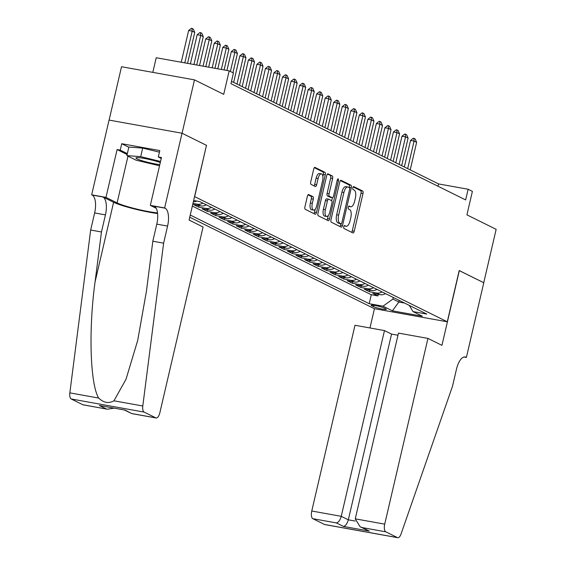 <?xml version="1.0" encoding="UTF-8"?>
<svg xmlns="http://www.w3.org/2000/svg" width="566" height="566" viewBox="0 0 566 566"><rect width="100%" height="100%" fill="white"/><g stroke="black" fill="none" stroke-linecap="round" stroke-linejoin="round"><path stroke-width="0.85" d="M343.753 226.754A1.514 0.63 100.2 0 0 344.001 228.515L352.901 232.923A2.165 0.906 100.2 0 0 353.007 232.959A2.165 0.906 100.2 0 0 354.224 231.239L363.004 193.522A2.165 0.906 100.2 0 0 362.657 191.011L353.757 186.603A1.514 0.63 100.2 0 0 353.679 186.575A1.514 0.63 100.2 0 0 352.823 187.778A1.514 0.63 100.2 0 0 353.071 189.532L354.224 190.105A6.926 2.894 100.2 0 1 355.342 198.142L354.613 201.284A6.926 2.894 100.2 0 1 350.701 206.774A6.926 2.894 100.2 0 1 350.368 206.661L349.222 206.088A1.514 0.63 100.2 0 0 349.144 206.066A1.514 0.63 100.2 0 0 348.288 207.269A1.514 0.63 100.2 0 0 348.536 209.024L349.689 209.597A6.926 2.894 100.2 0 1 350.807 217.627L350.078 220.775A6.926 2.894 100.2 0 1 346.166 226.259A6.926 2.894 100.2 0 1 345.833 226.152L344.68 225.579A1.514 0.63 100.2 0 0 344.609 225.558A1.514 0.63 100.2 0 0 343.753 226.754M308.718 194.555A2.165 0.906 100.2 0 0 308.611 194.52A2.165 0.906 100.2 0 0 307.395 196.239L304.933 206.816A2.165 0.906 100.2 0 0 305.279 209.328L315.163 214.224A2.165 0.906 100.2 0 0 315.269 214.259A2.165 0.906 100.2 0 0 316.486 212.547L325.266 174.823A2.165 0.906 100.2 0 0 324.919 172.312L315.036 167.416A2.165 0.906 100.2 0 0 314.929 167.38A2.165 0.906 100.2 0 0 313.705 169.1L310.734 181.884A2.165 0.906 100.2 0 0 311.081 184.389L315.312 186.49A2.165 0.906 100.2 0 0 315.418 186.525A2.165 0.906 100.2 0 0 316.642 184.806L318.113 178.467A5.787 2.42 100.2 0 1 321.382 173.882A5.787 2.42 100.2 0 1 322.592 180.688L316.819 205.522A5.787 2.42 100.2 0 1 313.55 210.106A5.787 2.42 100.2 0 1 312.333 203.3L313.295 199.161A2.165 0.906 100.2 0 0 312.948 196.65L308.505 194.52M206.456 145.37L194.669 196.635L447.274 321.792L459.203 270.548L483.739 282.71L496.156 229.329L466.929 214.854L472.391 191.365L468.124 189.249L465.641 199.925L230.956 83.655L233.44 72.979L229.173 70.863L156.216 57.732L152.813 72.363M206.597 145.398L182.061 133.243L194.478 79.87L223.712 94.345L229.173 70.863M330.983 219.728A2.165 0.906 100.2 0 0 331.329 222.24L341.213 227.136A2.165 0.906 100.2 0 0 341.319 227.171A2.165 0.906 100.2 0 0 342.543 225.452L351.316 187.735A2.165 0.906 100.2 0 0 350.97 185.224L341.086 180.321A2.165 0.906 100.2 0 0 340.98 180.292A2.165 0.906 100.2 0 0 339.756 182.004L330.983 219.728M328.188 220.683L318.304 215.78A2.165 0.906 100.2 0 1 317.958 213.276L326.731 175.552A2.165 0.906 100.2 0 1 327.955 173.833A2.165 0.906 100.2 0 1 328.061 173.868L332.292 175.969A2.165 0.906 100.2 0 1 332.638 178.474L329.079 193.777A2.165 0.906 100.2 0 0 329.426 196.289L332.235 197.675A2.165 0.906 100.2 0 0 332.341 197.711A2.165 0.906 100.2 0 0 333.558 195.999L337.265 180.066A1.514 0.63 100.2 0 1 338.121 178.87A1.514 0.63 100.2 0 1 338.44 180.653L329.518 219A2.165 0.906 100.2 0 1 328.294 220.712A2.165 0.906 100.2 0 1 328.188 220.683M109.111 120.098L121.527 66.731L194.478 79.87M202.869 203.123A8.823 7.952 116.4 0 1 197.35 204.199L200.767 205.89L193.572 204.595L198.687 207.128L199.048 205.578M211.401 207.354A8.823 7.952 116.4 0 1 205.89 208.43L209.3 210.12L202.104 208.819L207.227 211.359L207.588 209.809M219.933 211.578A8.823 7.952 116.4 0 1 214.422 212.653L217.832 214.344L210.637 213.049L215.759 215.589L216.12 214.04M228.473 215.809A8.823 7.952 116.4 0 1 222.954 216.884L226.365 218.575L219.169 217.28L224.292 219.813L224.652 218.264M237.005 220.04A8.823 7.952 116.4 0 1 231.487 221.108L234.904 222.799L227.702 221.504L232.824 224.044L233.185 222.495M245.538 224.263A8.823 7.952 116.4 0 1 240.019 225.339L243.437 227.03L236.241 225.735L241.357 228.268L241.717 226.718M254.07 228.494A8.823 7.952 116.4 0 1 248.559 229.57L251.969 231.261L244.774 229.966L249.896 232.499L250.257 230.949M262.603 232.718A8.823 7.952 116.4 0 1 257.091 233.793L260.502 235.484L253.306 234.19L258.429 236.73L258.789 235.18M271.142 236.949A8.823 7.952 116.4 0 1 265.624 238.024L269.041 239.715L261.839 238.42L266.961 240.953L267.322 239.404M279.675 241.18A8.823 7.952 116.4 0 1 274.156 242.248L277.573 243.946L270.378 242.644L275.493 245.184L275.854 243.635M288.207 245.403A8.823 7.952 116.4 0 1 282.689 246.479L286.106 248.17L278.911 246.875L284.026 249.415L284.387 247.858M296.74 249.634A8.823 7.952 116.4 0 1 291.228 250.71L294.638 252.401L287.443 251.106L292.565 253.639L292.926 252.089M305.272 253.865A8.823 7.952 116.4 0 1 299.761 254.933L303.171 256.624L295.976 255.33L301.098 257.87L301.459 256.32M313.812 258.089A8.823 7.952 116.4 0 1 308.293 259.164L311.71 260.855L304.508 259.561L309.63 262.093L309.991 260.544M322.344 262.32A8.823 7.952 116.4 0 1 316.826 263.395L320.243 265.086L313.048 263.784L318.163 266.324L318.524 264.775M330.877 266.544A8.823 7.952 116.4 0 1 325.365 267.619L328.775 269.31L321.58 268.015L326.702 270.555L327.063 269.006M339.409 270.774A8.823 7.952 116.4 0 1 333.898 271.85L337.308 273.541L330.112 272.246L335.235 274.779L335.596 273.229M347.949 275.005A8.823 7.952 116.4 0 1 342.43 276.074L345.847 277.764L338.645 276.47L343.767 279.01L344.128 277.46M356.481 279.229A8.823 7.952 116.4 0 1 350.962 280.304L354.38 281.995L347.184 280.701L352.3 283.241L352.66 281.684M365.013 283.46A8.823 7.952 116.4 0 1 359.495 284.535L362.912 286.226L355.717 284.931L360.832 287.464L361.193 285.915M373.546 287.691A8.823 7.952 116.4 0 1 368.034 288.759L371.445 290.45L364.249 289.155L369.372 291.695L376.567 292.99A8.823 7.952 -63.6 0 0 382.078 291.915M369.732 290.146L369.372 291.695M385.786 308.866L383.911 307.932A6.834 0.743 -166.9 0 0 376.524 305.789A6.834 0.743 -166.9 0 0 371.14 305.286A6.834 0.743 -166.9 0 0 371.685 305.732L373.56 306.666A6.834 0.743 -166.9 0 0 380.939 308.81A6.834 0.743 -166.9 0 0 386.33 309.312A6.834 0.743 -166.9 0 0 385.786 308.866M189.744 217.21L374.324 308.661L447.274 321.792M190.247 215.03L369.209 303.701L383.012 306.185L392.889 299.067L393.264 297.454M193.636 200.491L199.784 201.595L426.785 314.066L412.982 311.583L422.37 316.231L392.401 310.833L383.012 306.185M192.334 206.066L371.296 294.73L377.904 295.919L372.782 293.386L379.977 294.681A8.823 7.952 -63.6 0 0 385.496 293.605M368.034 288.759L360.832 287.464M359.495 284.535L352.3 283.241M350.962 280.304L343.767 279.01M342.43 276.074L335.235 274.779M333.898 271.85L326.702 270.555M325.365 267.619L318.163 266.324M316.826 263.395L309.63 262.093M308.293 259.164L301.098 257.87M299.761 254.933L292.565 253.639M291.228 250.71L284.026 249.415M282.689 246.479L275.493 245.184M274.156 242.248L266.961 240.953M265.624 238.024L258.429 236.73M257.091 233.793L249.896 232.499M248.559 229.57L241.357 228.268M240.019 225.339L232.824 224.044M231.487 221.108L224.292 219.813M222.954 216.884L215.759 215.589M214.422 212.653L207.227 211.359M205.89 208.43L198.687 207.128M197.35 204.199L192.956 203.406M392.889 299.067L398.86 302.025L404.548 303.051M399.235 300.412L398.86 302.025L392.401 310.833M468.124 189.249L438.551 183.929L231.494 81.341M438.013 186.235L438.551 183.929M378.265 294.37L377.904 295.919M371.296 294.73L369.209 303.701M409.331 305.421L412.982 311.583M371.445 290.45A8.823 7.952 -63.6 0 0 376.963 289.382M362.912 286.226A8.823 7.952 -63.6 0 0 368.431 285.151M354.38 281.995A8.823 7.952 -63.6 0 0 359.891 280.92M345.847 277.764A8.823 7.952 -63.6 0 0 351.359 276.696M337.308 273.541A8.823 7.952 -63.6 0 0 342.826 272.465M328.775 269.31A8.823 7.952 -63.6 0 0 334.294 268.234M320.243 265.086A8.823 7.952 -63.6 0 0 325.754 264.011M311.71 260.855A8.823 7.952 -63.6 0 0 317.222 259.78M303.171 256.624A8.823 7.952 -63.6 0 0 308.689 255.556M294.638 252.401A8.823 7.952 -63.6 0 0 300.157 251.325M286.106 248.17A8.823 7.952 -63.6 0 0 291.624 247.094M277.573 243.946A8.823 7.952 -63.6 0 0 283.085 242.871M269.041 239.715A8.823 7.952 -63.6 0 0 274.552 238.64M260.502 235.484A8.823 7.952 -63.6 0 0 266.02 234.416M251.969 231.261A8.823 7.952 -63.6 0 0 257.488 230.185M243.437 227.03A8.823 7.952 -63.6 0 0 248.948 225.954M234.904 222.799A8.823 7.952 -63.6 0 0 240.416 221.73M226.365 218.575A8.823 7.952 -63.6 0 0 231.883 217.5M217.832 214.344A8.823 7.952 -63.6 0 0 223.351 213.269M209.3 210.12A8.823 7.952 -63.6 0 0 214.818 209.045M200.767 205.89A8.823 7.952 -63.6 0 0 206.279 204.814M193.331 201.772A8.823 7.952 -63.6 0 0 196.834 201.064M344.107 225.891A6.926 2.894 100.2 0 0 344.199 225.905L346.166 226.259M348.642 206.399A6.926 2.894 100.2 0 0 348.734 206.42L350.701 206.774M351.627 232.293A2.165 0.906 100.2 0 0 352.257 230.886L361.03 193.169A2.165 0.906 100.2 0 0 360.684 190.657L353.163 186.929M349.279 187.657L349.349 187.374A2.165 0.906 100.2 0 0 348.996 184.87L340.385 180.596M339.94 226.506A2.165 0.906 100.2 0 0 340.569 225.098L340.888 223.74M340.98 223.747A1.514 0.63 100.2 0 0 341.05 223.768A1.514 0.63 100.2 0 0 341.906 222.565L349.611 189.454A1.514 0.63 100.2 0 0 349.364 187.7L348.147 187.098A6.926 2.894 100.2 0 0 347.814 186.985A6.926 2.894 100.2 0 0 343.909 192.475L338.645 215.108A6.926 2.894 100.2 0 0 339.763 223.138L340.98 223.747L339.006 223.386A1.514 0.63 100.2 0 0 339.076 223.414A1.514 0.63 100.2 0 0 339.154 223.414M346.18 186.745A6.926 2.894 100.2 0 0 345.847 186.631A6.926 2.894 100.2 0 0 341.935 192.122L343.909 192.475M339.006 223.386L337.789 222.785A6.926 2.894 100.2 0 1 336.671 214.755L341.935 192.122M327.36 174.144L332.292 175.969M330.48 197.357A2.165 0.906 100.2 0 1 330.367 197.357A2.165 0.906 100.2 0 1 330.261 197.322L327.459 195.928A2.165 0.906 100.2 0 1 327.106 193.423L330.664 178.12A2.165 0.906 100.2 0 0 330.318 175.609M332.412 197.718L331.711 200.739M328.266 215.533L327.544 218.646L329.518 219M325.386 209.646A5.787 2.42 100.2 0 0 326.596 216.46A5.787 2.42 100.2 0 0 329.865 211.868L331.902 203.123A2.165 0.906 100.2 0 0 331.549 200.612L328.747 199.218A2.165 0.906 100.2 0 0 328.641 199.182A2.165 0.906 100.2 0 0 327.424 200.902L325.386 209.646L323.412 209.293A5.787 2.42 100.2 0 0 324.629 216.106L326.596 216.46M328.535 199.182L326.773 198.864A2.165 0.906 100.2 0 0 326.667 198.829A2.165 0.906 100.2 0 0 325.45 200.548L327.424 200.902M323.412 209.293L325.45 200.548M326.915 220.047A2.165 0.906 100.2 0 0 327.544 218.646M313.55 210.106L311.576 209.753A5.787 2.42 100.2 0 1 310.366 202.946L311.328 198.808A2.165 0.906 100.2 0 0 310.975 196.296L308.017 194.831M321.382 173.882L319.408 173.521A5.787 2.42 100.2 0 0 316.139 178.113L318.113 178.467M314.038 185.853A2.165 0.906 100.2 0 0 314.668 184.452L316.139 178.113M322.853 176.359L323.292 174.47A2.165 0.906 100.2 0 0 322.945 171.958L314.335 167.692M313.889 213.594A2.165 0.906 100.2 0 0 314.519 212.193L315.22 209.187M410.223 169.892L416.633 142.335L414.071 141.061L407.662 168.626M410.527 140.425L413.286 138.231L413.88 138.337L414.071 141.061L410.527 140.425L404.343 166.984M413.88 138.337L415.161 138.974L416.633 142.335M160.305 162.52A14.334 1.564 -166.9 0 0 146.361 158.834A14.334 1.564 -166.9 0 0 136.279 157.73A14.334 1.564 -166.9 0 0 136.045 157.836A14.334 1.564 -166.9 0 0 143.856 161.26A14.334 1.564 -166.9 0 0 159.817 164.614M148.242 159.23A9.813 1.068 -166.9 0 0 152.304 160.171M159.541 165.803L136.088 160.171L126.876 155.608L128.864 147.068L142.696 148.101L159.428 152.169M126.876 155.608L140.708 156.641L160.553 161.466M142.696 148.101L140.708 156.641M397.969 335.242L391.552 334.089L384.47 330.579L354.988 325.273L311.767 511.013L341.241 516.319L348.323 519.829L355.222 521.074M384.47 330.579L341.241 516.319C340.131 520.196 338.518 522.404 336.395 522.927L312.835 518.689L324.481 524.463L397.438 537.594A6.615 2.766 100.2 0 0 397.757 537.7A6.615 2.766 100.2 0 0 401.061 533.957L452.496 386.288L456.472 369.209A15.438 6.452 -79.8 0 1 465.181 356.976A15.438 6.452 -79.8 0 1 465.924 357.224L466.391 357.45L483.781 282.731L459.189 270.59M459.33 270.612L441.94 345.338L427.946 338.404L384.717 524.151A6.615 2.766 100.2 0 0 385.793 531.821L397.438 537.594M466.391 357.45L463.978 357.019M374.459 308.682L369.973 327.969M427.946 338.404L398.464 333.098L355.243 518.845L384.717 524.151M397.757 537.7L324.799 524.569A6.615 2.766 -79.8 0 1 324.481 524.463M312.835 518.689A6.615 2.766 -79.8 0 1 311.767 511.013M391.552 334.089L348.323 519.829C347.213 523.706 345.6 525.913 343.484 526.444L336.395 522.927M385.793 531.821L362.226 527.583L360.132 526.783L355.243 518.845M362.226 527.583L369.308 531.092L360.132 526.783M203.074 226.994L159.853 412.734A6.615 2.766 100.2 0 1 156.117 417.977A6.615 2.766 100.2 0 1 155.799 417.871L144.153 412.105L71.196 398.966A6.615 2.766 -79.8 0 1 69.844 392.868L90.666 230.029L94.635 212.95A15.438 6.452 100.2 0 0 92.145 195.044L91.671 194.81L109.061 120.084L182.019 133.222L206.47 145.335L189.079 220.061L203.074 226.994M90.666 230.029L101.463 231.975L95.074 281.903C88.452 329.532 90.157 384.385 98.689 398.061C103.606 402.808 108.693 403.728 113.95 400.806L126.013 379.248L137.701 340.428L146.438 291.15L152.82 241.222L156.796 224.136A15.438 6.452 100.2 0 0 154.299 206.236L165.095 208.175L164.628 207.948L182.019 133.222M152.82 241.222L163.616 243.161L167.593 226.082A15.438 6.452 100.2 0 0 165.095 208.175M95.074 281.903L113.603 202.274L102.941 196.989A15.438 6.452 100.2 0 1 105.432 214.889L101.463 231.975M82.841 404.74L107.434 409.218L83.16 404.846A6.615 2.766 -79.8 0 1 82.841 404.74L71.196 398.966M113.95 400.806L142.795 405.999L163.616 243.161M127.124 154.532L117.098 149.558L120.254 150.131L127.336 153.641M161.253 158.438L158.31 156.98L159.796 150.577L121.74 143.722L120.254 150.131M158.31 156.98L161.459 157.546L150.33 205.373L164.628 207.948M91.671 194.81L105.969 197.385L117.105 202.904A24.812 2.71 -166.9 0 0 157.532 212.915M117.098 149.558L105.969 197.385M113.603 202.274A28.725 3.134 -166.9 0 0 157.61 213.538M156.209 208.281L150.33 205.373M142.795 405.999A6.615 2.766 100.2 0 0 144.153 412.105M121.74 143.722L128.829 147.231M107.434 409.218L113.985 408.164M106.408 408.985L99.326 405.475L125.157 410.124L131.843 413.612L124.548 410.06M401.683 165.661L408.1 138.104L405.539 136.838L399.129 164.395M401.987 136.194L404.754 134.001L405.348 134.114L405.539 136.838L401.987 136.194L395.811 162.753M405.348 134.114L406.629 134.743L408.1 138.104M393.151 161.437L399.568 133.873L397.007 132.607L390.59 160.164M393.455 131.97L396.221 129.777L396.816 129.883L397.007 132.607L393.455 131.97L387.278 158.522M396.816 129.883L398.096 130.52L399.568 133.873M384.618 157.207L391.035 129.649L388.474 128.376L382.057 155.94M384.922 127.739L387.689 125.546L388.276 125.652L388.474 128.376L384.922 127.739L378.746 154.299M388.276 125.652L389.557 126.289L391.035 129.649M376.086 152.983L382.496 125.419L379.935 124.152L373.525 151.709M376.39 123.508L379.156 121.322L379.744 121.428L379.935 124.152L376.39 123.508L370.206 150.068M379.744 121.428L381.024 122.058L382.496 125.419M367.553 148.752L373.963 121.188L371.402 119.921L364.992 147.485M367.858 119.284L370.617 117.091L371.211 117.197L371.402 119.921L367.858 119.284L361.674 145.837M371.211 117.197L372.492 117.834L373.963 121.188M359.014 144.521L365.431 116.964L362.87 115.697L356.46 143.255M359.318 115.054L362.084 112.86L362.679 112.967L362.87 115.697L359.318 115.054L353.142 141.613M362.679 112.967L363.959 113.603L365.431 116.964M350.481 140.297L356.898 112.733L354.337 111.467L347.92 139.024M350.786 110.83L353.552 108.637L354.146 108.743L354.337 111.467L350.786 110.83L344.609 137.382M354.146 108.743L355.42 109.372L356.898 112.733M341.949 136.066L348.359 108.509L345.805 107.236L339.388 134.8M342.253 106.599L345.019 104.406L345.607 104.512L345.805 107.236L342.253 106.599L336.07 133.159M345.607 104.512L346.887 105.149L348.359 108.509M333.416 131.836L339.826 104.278L337.265 103.012L330.855 130.569M333.721 102.368L336.48 100.182L337.074 100.288L337.265 103.012L333.721 102.368L327.537 128.928M337.074 100.288L338.355 100.918L339.826 104.278M324.884 127.612L331.294 100.048L328.733 98.781L322.323 126.345M325.188 98.144L327.947 95.951L328.542 96.057L328.733 98.781L325.188 98.144L319.005 124.697M328.542 96.057L329.822 96.694L331.294 100.048M316.344 123.381L322.762 95.824L320.2 94.55L313.783 122.114M316.649 93.914L319.415 91.72L320.009 91.826L320.2 94.55L316.649 93.914L310.472 120.473M320.009 91.826L321.29 92.463L322.762 95.824M307.812 119.157L314.229 91.593L311.668 90.327L305.251 117.884M308.116 89.69L310.883 87.497L311.47 87.603L311.668 90.327L308.116 89.69L301.94 116.242M311.47 87.603L312.75 88.232L314.229 91.593M299.28 114.926L305.69 87.362L303.128 86.096L296.718 113.66M299.584 85.459L302.35 83.266L302.937 83.372L303.128 86.096L299.584 85.459L293.4 112.011M302.937 83.372L304.218 84.009L305.69 87.362M290.747 110.695L297.157 83.138L294.596 81.872L288.186 109.429M291.051 81.228L293.811 79.035L294.405 79.141L294.596 81.872L291.051 81.228L284.868 107.788M294.405 79.141L295.685 79.778L297.157 83.138M282.208 106.472L288.625 78.907L286.063 77.641L279.654 105.198M282.512 77.004L285.278 74.811L285.872 74.917L286.063 77.641L282.512 77.004L276.335 103.557M285.872 74.917L287.153 75.554L288.625 78.907M273.675 102.241L280.092 74.684L277.531 73.41L271.114 100.974M273.979 72.773L276.746 70.58L277.34 70.686L277.531 73.41L273.979 72.773L267.803 99.333M277.34 70.686L278.621 71.323L280.092 74.684M265.143 98.01L271.553 70.453L268.999 69.186L262.582 96.744M265.447 68.543L268.213 66.356L268.8 66.463L268.999 69.186L265.447 68.543L259.263 95.102M268.8 66.463L270.081 67.092L271.553 70.453M256.61 93.786L263.02 66.222L260.459 64.956L254.049 92.52M256.914 64.319L259.681 62.126L260.268 62.232L260.459 64.956L256.914 64.319L250.731 90.871M260.268 62.232L261.549 62.868L263.02 66.222M248.078 89.555L254.488 61.998L251.927 60.725L245.517 88.289M248.382 60.088L251.141 57.895L251.736 58.001L251.927 60.725L248.382 60.088L242.198 86.648M251.736 58.001L253.016 58.638L254.488 61.998M239.538 85.332L245.955 57.767L243.394 56.501L236.977 84.058M239.843 55.864L242.609 53.671L243.203 53.777L243.394 56.501L239.843 55.864L233.666 82.417M243.203 53.777L244.484 54.407L245.955 57.767M232.951 72.738L237.423 53.544L234.862 52.27L230.39 71.465M231.31 51.633L234.076 49.44L234.664 49.546L234.862 52.27L231.31 51.633L226.931 70.46M234.664 49.546L235.944 50.183L237.423 53.544M224.086 69.951L228.883 49.313L226.329 48.046L221.341 69.455M222.778 47.403L225.544 45.209L226.131 45.322L226.329 48.046L222.778 47.403L217.797 68.819M226.131 45.322L227.412 45.952L228.883 49.313M214.946 68.302L220.351 45.082L217.79 43.815L212.208 67.807M214.245 43.179L217.004 40.985L217.599 41.092L217.79 43.815L214.245 43.179L208.656 67.17M217.599 41.092L218.879 41.728L220.351 45.082M205.812 66.661L211.818 40.858L209.257 39.585L203.074 66.165M205.706 38.948L208.472 36.755L209.066 36.861L209.257 39.585L205.706 38.948L199.522 65.529M209.066 36.861L210.347 37.498L211.818 40.858M196.678 65.012L203.286 36.627L200.725 35.361L193.94 64.517M197.173 34.717L199.94 32.531L200.534 32.637L200.725 35.361L197.173 34.717L190.388 63.88M200.534 32.637L201.814 33.267L203.286 36.627M187.544 63.371L194.754 32.396L192.192 31.13L184.806 62.876M188.641 30.493L191.407 28.3L191.994 28.406L192.192 31.13L188.641 30.493L181.254 62.239M191.994 28.406L193.275 29.043L194.754 32.396M376.567 292.99L379.977 294.681M373.871 305.315L373.56 306.666M371.827 305.124L371.685 305.732M344.135 225.848L345.833 226.152M348.67 206.357L350.368 206.661M360.684 190.657L362.657 191.011M361.03 193.169L363.004 193.522M352.257 230.886L354.224 231.239M348.996 184.87L350.97 185.224M349.349 187.374L351.316 187.735M340.569 225.098L342.543 225.452M336.671 214.755L338.645 215.108M337.789 222.785L339.763 223.138M330.664 178.12L332.638 178.474M327.106 193.423L329.079 193.777M327.459 195.928L329.426 196.289M330.261 197.322L332.235 197.675M337.187 180.427L338.44 180.653M310.975 196.296L312.948 196.65M311.328 198.808L313.295 199.161M310.366 202.946L312.333 203.3M314.668 184.452L316.642 184.806M322.945 171.958L324.919 172.312M323.292 174.47L325.266 174.823M314.519 212.193L316.486 212.547M369.308 531.092L343.484 526.444M464.396 356.948L465.924 357.224M156.796 224.136L167.593 226.082M105.432 214.889L94.635 212.95M99.326 405.475L125.157 410.124M132.239 413.633L155.799 417.871M69.844 392.868L98.689 398.061M102.941 196.989L92.145 195.044M127.987 156.152L117.105 202.904M339.076 223.414L341.05 223.768M345.847 186.631L347.814 186.985M330.367 197.357L332.341 197.711M326.667 198.829L328.641 199.182M131.843 413.612L156.117 417.977"/></g></svg>
